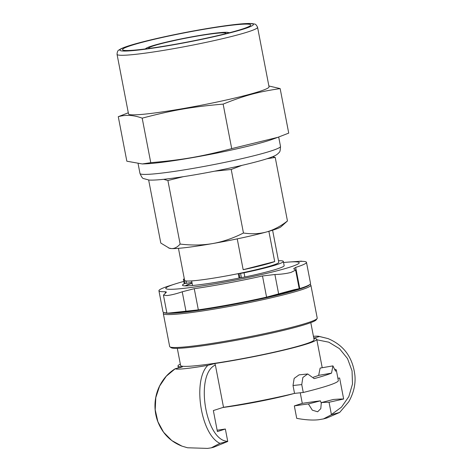 <?xml version="1.0" encoding="UTF-8"?>
<svg xmlns="http://www.w3.org/2000/svg" width="472" height="472" viewBox="0 0 472 472"><rect width="100%" height="100%" fill="white"/><g stroke="black" fill="none" stroke-linecap="round" stroke-linejoin="round"><path stroke-width="0.71" d="M337.917 378.355L339.604 377.983L343.651 399.005A91.232 6.679 -10.9 0 0 333.279 399.495L321.302 402.587L320.801 408.646L317.638 411.785L312.317 410.168L308.411 403.938L320.394 400.846A91.232 6.679 -10.9 0 0 302.281 403.342L300.245 392.792M343.651 399.005L329.043 402.262A75.131 5.505 -10.9 0 0 321.302 402.587M217.132 430.204A75.131 5.505 -10.9 0 0 225.35 429.018L217.397 431.579L213.35 410.557L223.51 407.283L215.374 365.033L214.76 363.534L207.863 365.334C192.399 380.084 200.659 434.541 219.899 443.338L227.746 441.462L213.698 447.232A89.444 89.444 0 0 1 211.297 447.834L219.899 443.338M321.391 403.418L320.394 400.846M308.411 403.938A75.131 5.505 -10.9 0 0 294.327 405.902L302.281 403.342M335.014 369.252A84.063 6.16 169.1 0 1 336.312 370.03A84.063 6.16 169.1 0 1 335.527 371.139L332.919 365.883L331.533 373.14A84.063 6.16 169.1 0 1 314.175 378.627L307.72 373.96L302.859 377.476L301.744 384.591L303.26 392.474L294.528 393.388L293.012 385.506L294.162 378.385L299.047 374.868L307.72 373.96M313.42 377.193A70.658 5.174 -10.9 0 0 318.665 375.364L331.533 373.14M336.312 370.03L338.336 380.538A84.063 6.16 169.1 0 1 303.26 392.474M318.665 375.364L320.134 368.089L332.919 365.883M329.043 402.262L331.438 414.711L339.687 412.434L326.913 417.974A89.444 89.444 0 0 1 323.45 418.918L331.438 414.711M323.45 418.918L318.547 419.755C312.6 420.399 305.331 419.933 296.723 418.345L294.327 405.902M227.746 441.462L225.35 429.018M328.241 338.672L328.034 338.595C344.029 345.292 353.003 357.741 354.956 375.948C355.617 384.603 353.552 393.217 348.749 401.79L339.687 412.434M207.863 365.334A42.681 3.127 169.1 0 1 175.195 368.756L175.212 368.721M175.218 368.726C168.256 373.057 162.934 379.046 159.253 386.686C156.798 391.902 155.394 397.418 155.04 403.241C154.71 409.141 155.489 414.87 157.371 420.428C161.925 432.93 170.109 441.491 181.921 446.111L171.814 440.577L163.56 432.204L157.866 421.649L155.205 409.779L155.801 397.589L159.601 386.09L166.262 376.231L175.2 368.756L182.328 366.933A70.658 5.174 169.1 0 1 177.973 366.001A70.658 5.174 169.1 0 1 180.339 364.107M181.95 446.128L187.537 447.769L207.532 448.4L211.297 447.834M223.51 407.283A70.658 5.174 -10.9 0 0 294.528 393.388M313.839 338.4A70.658 5.174 169.1 0 1 316.741 339.279A70.658 5.174 169.1 0 1 214.76 363.534M328.034 338.595L319.538 336.536M313.432 336.294A42.681 3.127 169.1 0 1 318.588 336.259A42.681 3.127 169.1 0 1 319.514 336.524L313.768 338.029M177.301 348.336L180.605 365.493A67.974 4.98 -10.9 0 0 197.131 365.599A67.974 4.98 -10.9 0 0 271.288 352.791A67.974 4.98 -10.9 0 0 314.104 339.787L310.8 322.63M186.086 280.976L186.54 283.336L185.059 283.489L184.245 279.282L183.378 279.276L184.186 283.483L184.894 283.507A50.982 3.735 -10.9 0 0 182.635 285.442A50.982 3.735 -10.9 0 0 241.552 277.565L244.856 277.005L244.048 272.798L240.567 273.382L241.375 277.589L239.888 277.743L239.08 273.536L238.561 273.577A47.938 3.51 169.1 0 0 278.775 262.29L272.598 230.206M192.075 283.153A49.194 3.605 -10.9 0 0 185.154 285.861M183.791 281.424A67.974 4.98 -10.9 0 0 175.106 283.967A67.974 4.98 -10.9 0 0 189.832 287.631A67.974 4.98 -10.9 0 0 276.492 270.952A67.974 4.98 -10.9 0 0 288.935 262.048A67.974 4.98 -10.9 0 0 283.56 262.52M175.106 283.967L169.253 285.837A75.131 5.505 -10.9 0 0 158.928 290.752A75.131 5.505 -10.9 0 0 165.2 291.731L166.433 292.103L163.448 295.142L167 295.56C171.377 295.035 176.451 293.779 182.227 291.79L194.257 288.687A75.131 5.505 -10.9 0 0 262.497 275.967L274.905 274.509C280.657 274.35 286.002 273.666 290.947 272.45L295.625 270.12L293.69 268.721L295.678 267.406A75.131 5.505 -10.9 0 0 306.476 262.338A75.131 5.505 -10.9 0 0 300.204 261.358L299.041 261.352M300.204 261.358C298.493 261.394 298.693 261.34 300.8 261.199L302.617 261.364M306.476 262.338L310.552 283.513A75.131 5.505 169.1 0 1 300.227 288.427A75.131 5.505 169.1 0 1 299.755 288.575L294.268 289.684L266.574 297.136A75.131 5.505 169.1 0 1 198.334 309.862L168.681 313.066M163.442 295.142L166.917 313.178L178.251 312.381A70.658 5.174 -10.9 0 0 282.61 293.543A70.658 5.174 -10.9 0 0 296.569 289.596L300.227 288.427M166.864 312.895A75.131 5.505 169.1 0 1 163.005 311.927L158.928 290.752M297.631 289.188L299.177 288.545L295.625 270.12M163.867 312.541L163.448 313.154A75.131 5.505 -10.9 0 0 163.324 313.591L169.666 346.525A75.131 5.505 -10.9 0 0 169.944 346.885L171.194 347.728A74.057 5.422 -10.9 0 0 216.536 343.687A74.057 5.422 -10.9 0 0 291.56 328.353A74.057 5.422 -10.9 0 0 316.246 319.798L317.096 318.547A75.131 5.505 -10.9 0 0 317.219 318.11L310.877 285.176A75.131 5.505 -10.9 0 0 310.6 284.817L309.98 284.404M164.415 312.671A74.057 5.422 -10.9 0 0 209.621 308.676A74.057 5.422 -10.9 0 0 284.811 293.313A74.057 5.422 -10.9 0 0 309.52 284.728M163.324 313.591A75.131 5.505 -10.9 0 0 207.102 310.246A75.131 5.505 -10.9 0 0 285.707 294.292A75.131 5.505 -10.9 0 0 310.877 285.176M169.944 346.885A75.131 5.505 -10.9 0 0 215.94 342.784A75.131 5.505 -10.9 0 0 292.05 327.226A75.131 5.505 -10.9 0 0 317.096 318.547M278.48 260.733A52.593 3.853 169.1 0 1 283.347 261.411L284.156 265.612A52.593 3.853 169.1 0 1 244.856 277.005M183.378 279.276L183.62 279.129A52.593 3.853 169.1 0 1 184.328 278.863M283.347 261.411A52.593 3.853 169.1 0 1 244.048 272.798M238.23 273.648L239.021 277.737L239.888 277.743M239.08 273.536L240.567 273.382M186.54 283.336L191.909 282.297M192.11 283.324A47.938 3.51 -10.9 0 0 186.062 285.873M191.644 280.905L192.446 285.094A41.141 3.015 -10.9 0 0 193.036 285.46M178.445 248.337L184.629 280.421A47.938 3.51 -10.9 0 0 238.561 273.577M268.875 231.315L274.698 261.577A47.938 3.51 169.1 0 1 243.174 269.707L237.233 238.862M274.698 261.577L243.174 269.707M294.156 393.477A51.879 3.8 169.1 0 1 222.878 407.483M168.628 248.006L171.424 248.567A57.242 4.195 169.1 0 1 169.436 248.278L160.799 243.056L148.656 180.021M180.127 244.059C191.726 245.464 202.606 245.292 212.76 243.546A57.242 4.195 169.1 0 1 171.424 248.567C174.522 248.703 177.419 247.204 180.127 244.059L167.89 180.522L163.589 179.313M183.313 176.681L167.89 180.522M241.853 165.395L231.221 169.477L214.624 171.183M272.745 156.68L275.223 157.43L266.881 158.769M148.863 48.48A39.353 2.885 169.1 0 1 148.662 48.256A39.353 2.885 169.1 0 1 186.764 37.984A39.353 2.885 169.1 0 1 225.952 33.37A39.353 2.885 169.1 0 1 225.846 33.654M287.454 220.967L280.946 226.808A57.242 4.195 169.1 0 1 266.42 232C273.465 230.047 280.48 226.365 287.454 220.967L275.223 157.43M243.458 233.015C251.712 234.248 259.37 233.905 266.42 232A57.242 4.195 169.1 0 1 212.76 243.546C222.902 241.752 233.133 238.242 243.458 233.015L231.221 169.477M118.271 116.696L126.844 161.212L142.326 163.949L150.763 162.675L142.19 118.159C133.712 115.032 125.735 114.543 118.271 116.696L128.301 112.784M268.875 85.981L280.156 88.594C257.842 91.887 244.431 95.539 223.138 104.111C191.673 106.843 172.634 110.147 142.19 118.159M150.763 162.675C182.221 159.943 201.267 156.639 231.705 148.627L277.914 137.305L288.728 133.11L280.156 88.594M231.705 148.627L223.138 104.111M269.04 86.848A71.555 5.239 169.1 0 1 182.629 108.66A71.555 5.239 169.1 0 1 128.514 113.905L117.044 54.345A71.555 5.239 -10.9 0 0 171.159 49.1A71.555 5.239 -10.9 0 0 255.694 28.945A71.555 5.239 -10.9 0 0 257.57 27.282L269.04 86.848M277.914 137.305L272.515 139.269A71.555 5.239 169.1 0 1 192.075 157.713A71.555 5.239 169.1 0 1 144.756 163.873L142.326 163.949M124.23 48.144A65.289 4.779 169.1 0 1 193.597 31.134A65.289 4.779 169.1 0 1 250.744 24.963A65.289 4.779 169.1 0 1 249.039 26.479A65.289 4.779 169.1 0 1 179.667 43.483A65.289 4.779 169.1 0 1 122.519 49.654A65.289 4.779 169.1 0 1 124.23 48.144M316.836 339.787L328.837 342.2L339.486 348.678L347.534 358.602L352.047 370.856L352.49 384.031L348.826 396.604L341.504 407.141L331.409 414.546M293.012 385.506L301.744 384.591M227.716 441.302C205.408 441.113 194.641 374.066 215.374 365.033M194.257 288.687L198.334 309.862M182.227 291.79L185.98 311.249M295.678 267.406L299.755 288.575M274.905 274.509L278.651 293.973M262.497 275.967L266.574 297.136M165.2 291.731L165.489 293.23M145.96 48.864A42.138 3.086 169.1 0 1 186.723 37.784A42.138 3.086 169.1 0 1 228.684 32.934M278.698 137.016L280.51 146.409A71.555 5.239 169.1 0 1 278.633 148.066A71.555 5.239 169.1 0 1 194.098 168.227A71.555 5.239 169.1 0 1 139.983 173.472L138.125 163.819M201.969 29.441A67.974 4.98 169.1 0 1 251.6 26.037A67.974 4.98 169.1 0 1 171.295 45.182A67.974 4.98 169.1 0 1 121.664 48.586A67.974 4.98 169.1 0 1 201.969 29.441M177.973 366.001L178.333 367.865M316.741 339.279L322.217 367.729M328.058 338.601L318.588 336.259M288.935 262.048L301.437 261.152M229.522 32.715L226.938 32.267L212.064 33.547L186.416 37.837L156.498 44.604L147.299 47.613L145.105 48.976M280.51 146.409C280.362 150.243 279.908 152.232 279.141 152.373C279.217 152.509 277.329 154.533 275.064 155.624C271.406 157.424 265.352 159.436 256.904 161.66C244.832 164.864 230.436 168.103 213.716 171.36C196.116 174.758 180.776 177.254 167.69 178.847C159.318 179.879 153.099 180.274 149.04 180.05L143.612 178.587C142.703 178.652 141.5 176.947 139.983 173.472M117.044 54.345C117.18 51.896 117.799 50.463 118.891 50.032L120.726 48.899C123.947 47.294 129.653 45.389 137.836 43.176C151.376 39.53 167.79 35.854 187.083 32.143C205.644 28.621 221.527 26.096 234.737 24.562C242.891 23.624 248.714 23.299 252.207 23.6L254.555 24.06C255.494 23.995 256.497 25.075 257.57 27.282"/></g></svg>
